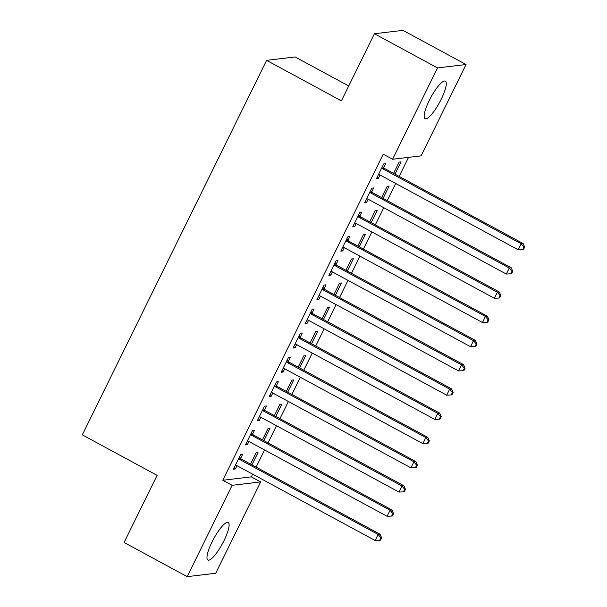 <?xml version="1.0" encoding="UTF-8"?>
<svg xmlns="http://www.w3.org/2000/svg" width="607" height="607" viewBox="0 0 607 607"><rect width="100%" height="100%" fill="white"/><g stroke="black" fill="none" stroke-linecap="round" stroke-linejoin="round"><path stroke-width="0.91" d="M212.018 541.998A21.328 5.015 -61.6 0 1 228.186 522.521A21.328 5.015 -61.6 0 1 224.051 540.564A21.328 5.015 -61.6 0 1 207.875 560.033A21.328 5.015 -61.6 0 1 212.018 541.998M429.202 100.61A21.328 5.015 -61.6 0 1 445.379 81.141A21.328 5.015 -61.6 0 1 441.236 99.184A21.328 5.015 -61.6 0 1 425.059 118.653A21.328 5.015 -61.6 0 1 429.202 100.61M251.321 476.859L260.669 481.92L215.728 573.251L187.191 576.65L124.086 542.476L157.107 475.372L82.309 434.87L266.594 60.351L341.392 100.853L374.413 33.749L402.949 30.35L466.055 64.524L421.114 155.855L392.577 159.254L383.229 154.186L222.784 480.258L251.321 476.859L252.641 474.173M256.116 467.109L264.561 449.946M268.036 442.882L276.481 425.719M279.956 418.663L288.401 401.5M291.876 394.436L300.321 377.273M303.796 370.209L312.241 353.046M315.716 345.982L324.168 328.819M327.636 321.763L336.088 304.6M339.563 297.536L348.008 280.373M351.483 273.309L359.928 256.146M363.403 249.082L371.848 231.92M375.323 224.863L383.768 207.7M387.243 200.636L395.688 183.473M399.163 176.409L408.541 157.35M348.714 85.966L295.131 56.952L266.594 60.351M263.886 440.636L269.925 428.352L267.998 428.58L262.452 439.855M252.573 434.104L254.5 430.188L252.573 430.416L245.418 444.954L247.353 444.719L248.938 441.486M287.726 392.183L293.765 379.899L291.838 380.126L286.292 391.409M276.413 385.657L278.34 381.735L276.413 381.962L269.265 396.5L271.192 396.272L272.778 393.04M311.566 343.737L317.605 331.452L315.678 331.68L310.131 342.955M300.253 337.204L302.18 333.289L300.253 333.516L293.105 348.054L295.032 347.819L296.618 344.586M335.405 295.283L341.445 282.999L339.518 283.226L333.971 294.509M324.092 288.757L326.02 284.835L324.092 285.062L316.945 299.6L318.872 299.372L320.466 296.14M359.245 246.837L365.293 234.552L363.358 234.78L357.811 246.055M347.932 240.304L349.867 236.389L347.932 236.616L340.785 251.146L342.712 250.919L344.306 247.686M383.085 198.383L389.133 186.099L387.198 186.326L381.651 197.609M371.772 191.858L373.707 187.935L371.772 188.162L364.625 202.7L366.552 202.472L368.146 199.24M383.692 167.631L385.627 163.708L383.692 163.943L376.545 178.473L378.472 178.246L380.065 175.013M395.005 174.156L401.052 161.872L399.118 162.099L393.571 173.382M359.852 216.084L361.787 212.162L359.852 212.389L352.705 226.927L354.632 226.692L356.226 223.459M371.165 222.61L377.213 210.326L375.278 210.553L369.731 221.836M336.012 264.531L337.94 260.608L336.012 260.843L328.865 275.373L330.792 275.146L332.386 271.913M347.325 271.056L353.365 258.772L351.438 259.007L345.891 270.282M312.173 312.984L314.1 309.062L312.173 309.289L305.025 323.827L306.952 323.599L308.538 320.359M323.485 319.51L329.525 307.225L327.598 307.453L322.051 318.736M288.333 361.431L290.26 357.508L288.333 357.743L281.185 372.273L283.112 372.045L284.698 368.813M299.646 367.956L305.685 355.672L303.758 355.907L298.212 367.182M264.493 409.884L266.42 405.962L264.493 406.189L257.345 420.727L259.272 420.499L260.858 417.259M275.806 416.41L281.845 404.125L279.918 404.353L274.372 415.636M240.653 458.331L242.58 454.408L240.653 454.643L233.498 469.173L235.433 468.945L237.018 465.713M251.958 464.863L258.005 452.572L256.078 452.807L250.532 464.082M187.191 576.65L232.132 485.319L260.669 481.92M374.413 33.749L437.518 67.923L466.055 64.524M222.784 480.258L232.132 485.319M392.577 159.254L437.518 67.923M377.038 177.472L378.472 178.246M365.118 201.691L366.552 202.472M353.198 225.918L354.632 226.692M341.278 250.145L342.712 250.919M329.358 274.372L330.792 275.146M317.438 298.591L318.872 299.372M305.518 322.818L306.952 323.599M293.598 347.045L295.032 347.819M281.678 371.272L283.112 372.045M269.758 395.498L271.192 396.272M257.838 419.718L259.272 420.499M245.918 443.945L247.353 444.719M233.999 468.172L235.433 468.945M381.765 167.858L382.038 168.192A2.732 2.625 -96.8 0 0 382.827 168.837L521.201 243.771L518.219 249.826L379.845 174.892A2.732 2.625 -96.8 0 0 378.889 174.596L378.472 174.55M382.554 166.257L383.965 167.957A2.732 2.625 -96.8 0 0 384.755 168.609L523.128 243.536L521.201 243.771L523.924 247.163L522.726 249.583L523.5 249.492L524.691 247.072L523.924 247.163M524.691 247.072L523.128 243.536M518.219 249.826L522.726 249.583M369.845 192.085L370.118 192.411A2.732 2.625 -96.8 0 0 370.907 193.064L509.281 267.998L506.299 274.053L367.925 199.119A2.732 2.625 -96.8 0 0 366.969 198.823L366.552 198.777M370.634 190.484L372.045 192.184A2.732 2.625 -96.8 0 0 372.835 192.836L511.208 267.763L509.281 267.998L511.997 271.39L510.806 273.81L511.58 273.719L512.771 271.299L511.997 271.39M512.771 271.299L511.208 267.763M506.299 274.053L510.806 273.81M357.925 216.312L358.198 216.638A2.732 2.625 -96.8 0 0 358.987 217.291L497.361 292.217L494.379 298.272L356.005 223.346A2.732 2.625 -96.8 0 0 355.049 223.05L354.632 223.004M358.714 214.711L360.126 216.411A2.732 2.625 -96.8 0 0 360.915 217.056L499.288 291.99L497.361 292.217L500.077 295.617L498.886 298.037L499.66 297.946L500.851 295.518L500.077 295.617M500.851 295.518L499.288 291.99M494.379 298.272L498.886 298.037M346.005 240.539L346.278 240.865A2.732 2.625 -96.8 0 0 347.067 241.51L485.441 316.444L482.459 322.499L344.086 247.573A2.732 2.625 -96.8 0 0 343.13 247.269L342.712 247.231M346.794 238.93L348.206 240.638A2.732 2.625 -96.8 0 0 348.995 241.282L487.368 316.217L485.441 316.444L488.157 319.836L486.966 322.264L487.74 322.165L488.931 319.745L488.157 319.836M488.931 319.745L487.368 316.217M482.459 322.499L486.966 322.264M334.085 264.758L334.358 265.092A2.732 2.625 -96.8 0 0 335.147 265.737L473.513 340.671L470.539 346.726L332.166 271.792A2.732 2.625 -96.8 0 0 331.202 271.496L330.792 271.45M334.874 263.157L336.286 264.857A2.732 2.625 -96.8 0 0 337.075 265.509L475.448 340.444L473.513 340.671L476.237 344.063L475.046 346.483L475.82 346.392L477.011 343.972L476.237 344.063M477.011 343.972L475.448 340.444M470.539 346.726L475.046 346.483M322.165 288.985L322.438 289.311A2.732 2.625 -96.8 0 0 323.228 289.964L461.593 364.898L458.619 370.953L320.246 296.019A2.732 2.625 -96.8 0 0 319.282 295.723L318.872 295.677M322.954 287.384L324.366 289.084A2.732 2.625 -96.8 0 0 325.155 289.736L463.528 364.663L461.593 364.898L464.317 368.29L463.126 370.71L463.9 370.619L465.091 368.199L464.317 368.29M465.091 368.199L463.528 364.663M458.619 370.953L463.126 370.71M310.245 313.212L310.518 313.538A2.732 2.625 -96.8 0 0 311.308 314.191L449.673 389.117L446.699 395.18L308.326 320.246A2.732 2.625 -96.8 0 0 307.362 319.95L306.952 319.904M311.034 311.611L312.446 313.311A2.732 2.625 -96.8 0 0 313.235 313.956L451.608 388.89L449.673 389.117L452.397 392.517L451.206 394.937L451.98 394.846L453.171 392.418L452.397 392.517M453.171 392.418L451.608 388.89M446.699 395.18L451.206 394.937M298.325 337.439L298.598 337.765A2.732 2.625 -96.8 0 0 299.38 338.41L437.753 413.344L434.779 419.399L296.406 344.473A2.732 2.625 -96.8 0 0 295.442 344.169L295.032 344.131M299.114 335.83L300.526 337.538A2.732 2.625 -96.8 0 0 301.315 338.182L439.688 413.117L437.753 413.344L440.477 416.736L439.286 419.164L440.06 419.073L441.251 416.645L440.477 416.736M441.251 416.645L439.688 413.117M434.779 419.399L439.286 419.164M286.405 361.658L286.679 361.992A2.732 2.625 -96.8 0 0 287.46 362.637L425.833 437.571L422.859 443.626L284.486 368.692A2.732 2.625 -96.8 0 0 283.522 368.396L283.112 368.358M287.194 360.057L288.606 361.764A2.732 2.625 -96.8 0 0 289.395 362.409L427.76 437.344L425.833 437.571L428.557 440.963L427.366 443.383L428.14 443.292L429.331 440.872L428.557 440.963M429.331 440.872L427.76 437.344M422.859 443.626L427.366 443.383M274.485 385.885L274.759 386.219A2.732 2.625 -96.8 0 0 275.54 386.864L413.913 461.798L410.939 467.853L272.566 392.919A2.732 2.625 -96.8 0 0 271.602 392.623L271.192 392.577M275.275 384.284L276.686 385.984A2.732 2.625 -96.8 0 0 277.475 386.636L415.841 461.563L413.913 461.798L416.637 465.19L415.446 467.61L416.22 467.519L417.411 465.099L416.637 465.19M417.411 465.099L415.841 461.563M410.939 467.853L415.446 467.61M262.565 410.112L262.839 410.438A2.732 2.625 -96.8 0 0 263.62 411.091L401.993 486.017L399.019 492.08L260.646 417.146A2.732 2.625 -96.8 0 0 259.682 416.85L259.272 416.804M263.355 408.511L264.766 410.211A2.732 2.625 -96.8 0 0 265.555 410.856L403.921 485.79L401.993 486.017L404.717 489.417L403.526 491.837L404.3 491.746L405.491 489.325L404.717 489.417M405.491 489.325L403.921 485.79M399.019 492.08L403.526 491.837M250.645 434.339L250.919 434.665A2.732 2.625 -96.8 0 0 251.7 435.31L390.073 510.244L387.091 516.299L248.726 441.372A2.732 2.625 -96.8 0 0 247.762 441.069L247.353 441.031M251.435 432.73L252.846 434.437A2.732 2.625 -96.8 0 0 253.627 435.082L392.001 510.017L390.073 510.244L392.797 513.636L391.606 516.064L392.38 515.973L393.571 513.545L392.797 513.636M393.571 513.545L392.001 510.017M387.091 516.299L391.606 516.064M238.726 458.566L238.999 458.892A2.732 2.625 -96.8 0 0 239.78 459.537L378.153 534.471L375.172 540.526L236.806 465.592A2.732 2.625 -96.8 0 0 235.842 465.296L235.433 465.258M239.515 456.957L240.926 458.664A2.732 2.625 -96.8 0 0 241.707 459.309L380.081 534.243L378.153 534.471L380.877 537.863L379.686 540.283L380.46 540.192L381.651 537.772L380.877 537.863M381.651 537.772L380.081 534.243M375.172 540.526L379.686 540.283M382.038 168.192L383.965 167.957M382.827 168.837L384.755 168.609M370.118 192.411L372.045 192.184M370.907 193.064L372.835 192.836M358.198 216.638L360.126 216.411M358.987 217.291L360.915 217.056M346.278 240.865L348.206 240.638M347.067 241.51L348.995 241.282M334.358 265.092L336.286 264.857M335.147 265.737L337.075 265.509M322.438 289.311L324.366 289.084M323.228 289.964L325.155 289.736M310.518 313.538L312.446 313.311M311.308 314.191L313.235 313.956M298.598 337.765L300.526 337.538M299.38 338.41L301.315 338.182M286.679 361.992L288.606 361.764M287.46 362.637L289.395 362.409M274.759 386.219L276.686 385.984M275.54 386.864L277.475 386.636M262.839 410.438L264.766 410.211M263.62 411.091L265.555 410.856M250.919 434.665L252.846 434.437M251.7 435.31L253.627 435.082M238.999 458.892L240.926 458.664M239.78 459.537L241.707 459.309"/></g></svg>
